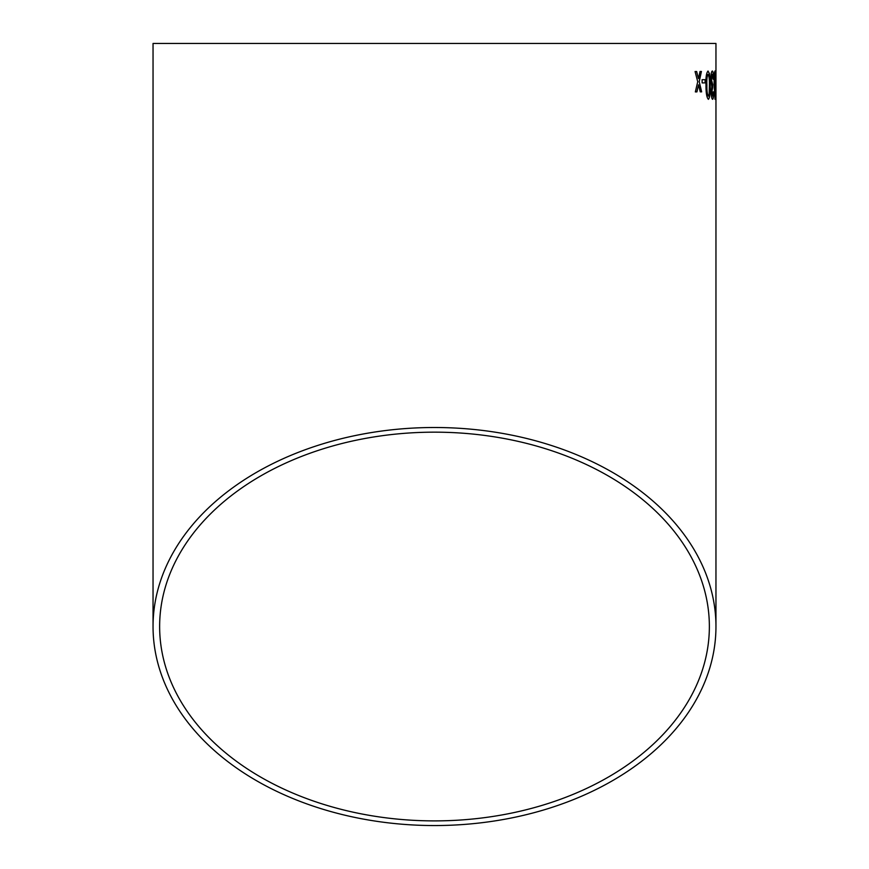 <?xml version="1.0" encoding="UTF-8"?>
<svg xmlns="http://www.w3.org/2000/svg" width="869" height="869" viewBox="0 0 869 869"><rect width="100%" height="100%" fill="white"/><g stroke="black" fill="none" stroke-linecap="round" stroke-linejoin="round"><path stroke-width="1.3" d="M715.958 626.527A281.458 199.023 180 0 0 434.5 427.505A281.458 199.023 180 0 0 153.042 626.527A281.458 199.023 180 0 0 434.5 825.55A281.458 199.023 180 0 0 715.958 626.527L715.958 43.45L153.042 43.45L153.042 626.527M696.656 71.508L695.07 71.53L697.731 81.708L695.341 91.918L696.927 91.897L698.524 84.825L700.262 91.864L701.652 91.853L699.219 81.686L701.424 71.464L700.034 71.475L698.448 78.558L696.656 71.508M705.139 79.666L702.098 79.687L702.152 82.913L705.183 82.881L705.139 79.666M708.409 99.327C709.875 97.665 710.451 92.94 710.147 85.162L709.473 73.735L708.05 71.052C706.378 72.703 705.693 77.417 705.986 85.195C705.921 92.961 706.736 97.676 708.409 99.327M711.2 92.212C711.385 96.752 711.863 99.12 712.613 99.305C713.275 99.055 713.634 96.665 713.688 92.147L713.21 91.788L712.558 96.079L711.83 92.092L712.743 84.63L711.461 79.818L712.352 74.256L713.167 79.264L713.645 78.905C713.547 73.941 713.112 71.312 712.352 71.03C711.418 71.377 710.896 74.3 710.799 79.796L711.809 86.672L711.2 92.212M715.068 99.294L715.6 85.151L714.948 71.019C714.296 72.659 714.014 77.374 714.122 85.151L715.068 99.294M715.958 79.611L715.741 82.837L715.958 79.611M434.5 820.89A274.865 194.363 180 0 0 709.365 626.527A274.865 194.363 180 0 0 434.5 432.165A274.865 194.363 180 0 0 159.635 626.527A274.865 194.363 180 0 0 434.5 820.89M715.882 82.837L715.882 79.611M714.991 99.294L715.6 85.151M715.513 85.151L715.415 73.713M715.339 73.713L714.872 71.019M714.959 74.245L714.427 85.162L715.317 94.167L714.959 74.245L715.057 96.079M712.537 99.305C713.199 99.055 713.558 96.665 713.612 92.147L713.688 92.147M711.83 92.092L712.558 96.079M711.754 92.092L712.634 87.812M712.634 87.856L712.667 84.63M711.461 79.818L712.384 85.01M711.385 79.818L712.352 74.256M713.091 79.264L713.645 78.905M713.568 78.905C713.471 73.941 713.036 71.312 712.276 71.03M708.333 99.327C709.799 97.665 710.375 92.94 710.071 85.173L710.147 85.162M710.071 85.173L709.473 73.735M709.397 73.735L707.974 71.052M708.083 74.278L708.007 74.278C706.942 76.07 706.551 79.72 706.823 85.195C706.703 90.713 707.192 94.352 708.289 96.101L709.169 94.189L709.397 85.184C709.549 79.698 709.115 76.059 708.083 74.278C707.018 76.07 706.627 79.72 706.899 85.195C706.779 90.713 707.268 94.352 708.365 96.101M705.107 82.892L705.063 79.666M696.851 91.897L698.524 84.825M701.576 91.864L699.219 81.686M699.143 81.686L701.348 71.464M696.59 71.519L698.448 78.558"/></g></svg>
